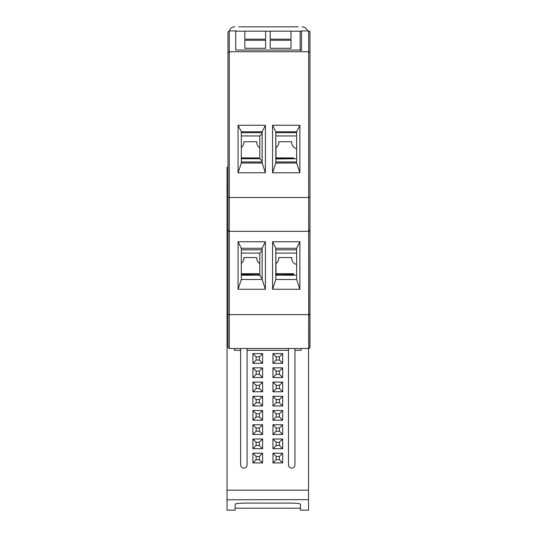 <?xml version="1.0" encoding="UTF-8"?>
<svg xmlns="http://www.w3.org/2000/svg" width="537" height="537" viewBox="0 0 537 537"><rect width="100%" height="100%" fill="white"/><g stroke="black" fill="none" stroke-linecap="round" stroke-linejoin="round"><path stroke-width="0.81" d="M238.636 26.85L298.149 26.85M229.205 30.904A5.82 5.82 0 0 1 234.75 26.85M302.029 26.85A5.82 5.82 0 0 1 307.573 30.904M227.977 32.207L229.279 30.904L227.977 32.207L227.977 347.177L229.279 348.479L308.668 348.479L309.97 347.177L309.97 165.611L309.856 347.721M227.977 197.16L229.279 197.502L308.668 197.502L308.668 51.727L309.97 52.807L309.97 230.037L309.97 51.572M309.97 52.807L309.97 32.207L308.668 30.904L301.512 30.904L301.512 50.377L300.129 50.377M227.977 66.695L227.977 84.92M227.977 97.935L227.977 167.296L227.03 167.296L227.03 510.15L235.112 510.15L235.112 504.223C235.716 503.552 238.945 503.176 244.818 503.095L290.745 503.095C296.639 503.176 299.874 503.552 300.452 504.223L300.452 510.15L308.533 510.15L308.533 348.479M227.977 58.083L227.977 51.572M227.977 347.177L227.977 186.077M309.164 348.385L309.56 348.13M227.977 314.299L229.279 314.642L308.668 314.642L309.97 314.299M238.059 241.751L265.392 241.751L265.392 289.262L238.059 289.262L238.059 241.751L241.314 248.262L262.143 248.262L262.143 279.495L241.314 279.495L241.314 248.262M299.888 289.262L272.554 289.262L272.554 241.751L299.888 241.751L299.888 289.262L296.632 279.495L275.803 279.495L275.803 248.262L296.632 248.262L296.632 279.495M308.668 348.479L308.668 231.34L229.279 231.34L229.279 348.479M227.977 230.037L229.279 231.34L229.279 51.727L308.668 51.727L308.668 30.904L309.728 31.455M228.265 230.856L228.937 231.299M238.059 172.773L238.059 125.262L265.392 125.262L265.392 172.773L238.059 172.773L241.314 163.013L262.143 163.013L262.143 131.773L241.314 131.773L241.314 163.013M272.554 172.773L272.554 125.262L299.888 125.262L299.888 172.773L272.554 172.773L275.803 163.013L296.632 163.013L299.888 172.773M227.977 52.807L229.279 51.727L229.279 30.904L236.434 30.904M238.059 125.262L241.314 131.773M262.143 163.013L265.392 172.773M262.143 131.773L265.392 125.262M296.632 163.013L296.632 131.773L275.803 131.773L275.803 163.013M296.632 131.773L299.888 125.262M272.554 125.262L275.803 131.773M265.392 289.262L262.143 279.495M238.059 289.262L241.314 279.495M262.143 248.262L265.392 241.751M299.888 241.751L296.632 248.262M275.803 279.495L272.554 289.262M272.554 241.751L275.803 248.262M309.97 230.037L308.668 231.34L308.668 197.502L309.97 197.16M308.668 231.34L309.661 230.883M276.052 147.662A6.471 6.471 0 0 0 278.777 142.386L278.777 141.734L291.719 141.734L291.719 142.386A6.471 6.471 0 0 0 296.632 148.662M293.014 158.724L293.014 157.905L293.658 157.905L293.658 158.724M276.837 158.724L276.837 157.905L277.488 157.905L277.488 158.724M276.837 275.212L276.837 273.722L293.658 273.722L293.658 275.212M276.052 263.479A6.471 6.471 0 0 0 278.777 258.196L278.777 257.552L291.719 257.552L291.719 258.196A6.471 6.471 0 0 0 296.632 264.479M275.803 249.833L296.632 249.833M241.314 249.833L262.143 249.833M275.803 132.693L296.632 132.693M296.632 161.979L275.803 161.979M262.143 161.979L241.314 161.979M241.314 132.693L262.143 132.693M301.512 31.173L300.129 31.173L300.129 50.042L235.703 50.042L235.703 31.173M236.434 31.173L300.129 31.173M244.812 39.194L244.812 31.173L244.812 39.194L265.634 39.194L265.634 31.173L265.634 39.194M270.192 39.194L270.192 31.173L270.192 39.194L291.014 39.194L291.014 31.173L291.014 39.194M265.634 40.255L265.634 48.276L265.634 40.255L244.812 40.255L244.812 48.276L265.634 48.276M291.014 40.255L291.014 48.276L291.014 40.255L270.192 40.255L270.192 48.276L291.014 48.276M244.812 48.276L244.812 40.255M270.192 48.276L270.192 40.255M275.803 275.602L276.052 275.212L296.632 275.212M276.052 275.212L275.803 252.846M296.632 253.088L276.052 253.088M241.314 275.212L259.78 275.212L262.143 278.992M262.143 250.725L259.78 253.088L259.78 275.212M262.143 133.585L259.78 135.948L241.314 135.948M259.78 135.948L259.78 158.724L262.143 161.087M241.314 158.724L259.78 158.724M259.78 253.088L241.314 253.088M275.803 158.965L296.632 158.724M276.052 158.724L275.803 135.707M296.632 135.948L276.052 135.948M242.818 273.722L242.939 274.481L258.344 274.165L258.344 275.212L258.344 273.722M243.201 275.212L242.939 274.481M242.818 274.165L242.818 275.212M258.216 274.481L257.961 275.212M258.344 158.724L258.344 157.905L258.727 157.905L258.727 158.724M241.905 158.724L241.905 157.905L242.818 157.905L242.818 158.724M242.818 157.905L258.727 157.905M259.78 147.836A6.471 6.471 0 0 1 256.787 142.386L256.787 141.734L243.845 141.734L243.845 142.386A6.471 6.471 0 0 1 241.314 147.514M227.977 187.997L227.03 187.997M234.468 348.479L234.468 350.312L240.61 350.312L240.61 464.867A3.235 3.235 0 0 0 243.845 468.103A3.235 3.235 0 0 0 247.08 464.867L247.08 348.479M294.954 348.479L294.954 464.867A3.235 3.235 0 0 1 291.719 468.103A3.235 3.235 0 0 1 288.483 464.867L288.483 348.479M294.954 350.312L301.096 350.312L301.096 348.479M262.606 405.999L262.606 396.299L252.907 396.299L252.907 405.999L262.606 405.999L259.371 402.763L256.136 402.763L256.136 399.535L259.371 399.535L262.606 396.299M262.606 420.229L262.606 410.53L252.907 410.53L252.907 420.229L262.606 420.229L259.371 417.001L256.136 417.001L256.136 413.765L259.371 413.765L262.606 410.53M262.606 434.467L262.606 424.76L252.907 424.76L252.907 434.467L262.606 434.467L259.371 431.231L256.136 431.231L256.136 427.996L259.371 427.996L262.606 424.76M262.606 448.697L262.606 438.991L252.907 438.991L252.907 448.697L262.606 448.697L259.371 445.462L256.136 445.462L256.136 442.226L259.371 442.226L262.606 438.991M272.957 396.299L272.957 405.999L282.663 405.999L282.663 396.299L272.957 396.299L276.193 399.535L279.428 399.535L279.428 402.763L276.193 402.763L276.193 399.535M272.957 410.53L272.957 420.229L282.663 420.229L282.663 410.53L272.957 410.53L276.193 413.765L279.428 413.765L279.428 417.001L276.193 417.001L276.193 413.765M272.957 424.76L272.957 434.467L282.663 434.467L282.663 424.76L272.957 424.76L276.193 427.996L279.428 427.996L279.428 431.231L276.193 431.231L276.193 427.996M272.957 438.991L272.957 448.697L282.663 448.697L282.663 438.991L272.957 438.991L276.193 442.226L279.428 442.226L279.428 445.462L276.193 445.462L276.193 442.226M272.957 453.221L272.957 462.928L282.663 462.928L282.663 453.221L272.957 453.221L276.193 456.457L279.428 456.457L279.428 459.692L276.193 459.692L276.193 456.457M252.907 462.928L262.606 462.928L262.606 453.221L252.907 453.221L252.907 462.928L256.136 459.692L256.136 456.457L259.371 456.457L262.606 453.221M262.606 363.307L262.606 353.601L252.907 353.601L252.907 363.307L262.606 363.307L259.371 360.072L256.136 360.072L256.136 356.837L259.371 356.837L262.606 353.601M262.606 377.538L262.606 367.832L252.907 367.832L252.907 377.538L262.606 377.538L259.371 374.302L256.136 374.302L256.136 371.067L259.371 371.067L262.606 367.832M272.957 367.832L272.957 377.538L282.663 377.538L282.663 367.832L272.957 367.832L276.193 371.067L279.428 371.067L279.428 374.302L276.193 374.302L276.193 371.067M282.663 353.601L272.957 353.601L272.957 363.307L282.663 363.307L282.663 353.601L279.428 356.837L279.428 360.072L276.193 360.072L272.957 363.307M252.907 382.069L252.907 391.768L262.606 391.768L262.606 382.069L252.907 382.069L256.136 385.298L259.371 385.298L259.371 388.533L256.136 388.533L256.136 385.298M272.957 382.069L272.957 391.768L282.663 391.768L282.663 382.069L272.957 382.069L276.193 385.298L279.428 385.298L279.428 388.533L276.193 388.533L276.193 385.298M240.61 350.312L240.61 348.479M308.533 499.652L227.03 499.779M259.371 399.535L259.371 402.763M256.136 399.535L252.907 396.299M252.907 405.999L256.136 402.763M259.371 413.765L259.371 417.001M256.136 413.765L252.907 410.53M252.907 420.229L256.136 417.001M259.371 427.996L259.371 431.231M256.136 427.996L252.907 424.76M252.907 434.467L256.136 431.231M259.371 442.226L259.371 445.462M256.136 442.226L252.907 438.991M252.907 448.697L256.136 445.462M276.193 402.763L272.957 405.999M282.663 396.299L279.428 399.535M279.428 402.763L282.663 405.999M276.193 417.001L272.957 420.229M282.663 410.53L279.428 413.765M279.428 417.001L282.663 420.229M276.193 431.231L272.957 434.467M282.663 424.76L279.428 427.996M279.428 431.231L282.663 434.467M276.193 445.462L272.957 448.697M282.663 438.991L279.428 442.226M279.428 445.462L282.663 448.697M276.193 459.692L272.957 462.928M282.663 453.221L279.428 456.457M279.428 459.692L282.663 462.928M259.371 456.457L259.371 459.692L256.136 459.692M259.371 459.692L262.606 462.928M252.907 453.221L256.136 456.457M259.371 356.837L259.371 360.072M256.136 356.837L252.907 353.601M252.907 363.307L256.136 360.072M259.371 371.067L259.371 374.302M256.136 371.067L252.907 367.832M252.907 377.538L256.136 374.302M276.193 374.302L272.957 377.538M282.663 367.832L279.428 371.067M279.428 374.302L282.663 377.538M276.193 360.072L276.193 356.837L279.428 356.837M276.193 356.837L272.957 353.601M282.663 363.307L279.428 360.072M256.136 388.533L252.907 391.768M262.606 382.069L259.371 385.298M259.371 388.533L262.606 391.768M276.193 388.533L272.957 391.768M282.663 382.069L279.428 385.298M279.428 388.533L282.663 391.768M241.314 263.331A6.471 6.471 0 0 0 243.845 258.196L243.845 257.552L256.787 257.552L256.787 258.196A6.471 6.471 0 0 0 259.78 263.654M241.905 275.212L241.905 273.722L258.727 273.722L258.727 275.212M293.014 157.905L276.837 157.905M293.014 274.501L293.014 275.212M277.488 275.212L277.488 274.165L292.887 274.481L293.014 273.722M292.887 274.481L292.631 275.212M277.864 275.212L277.609 274.481M277.488 273.722L277.488 274.165M242.818 158.663L258.344 158.663M288.483 350.312L247.08 350.312M308.533 490.16L227.03 490.16M277.488 158.663L293.014 158.663M300.452 508.203L235.112 508.203"/></g></svg>

